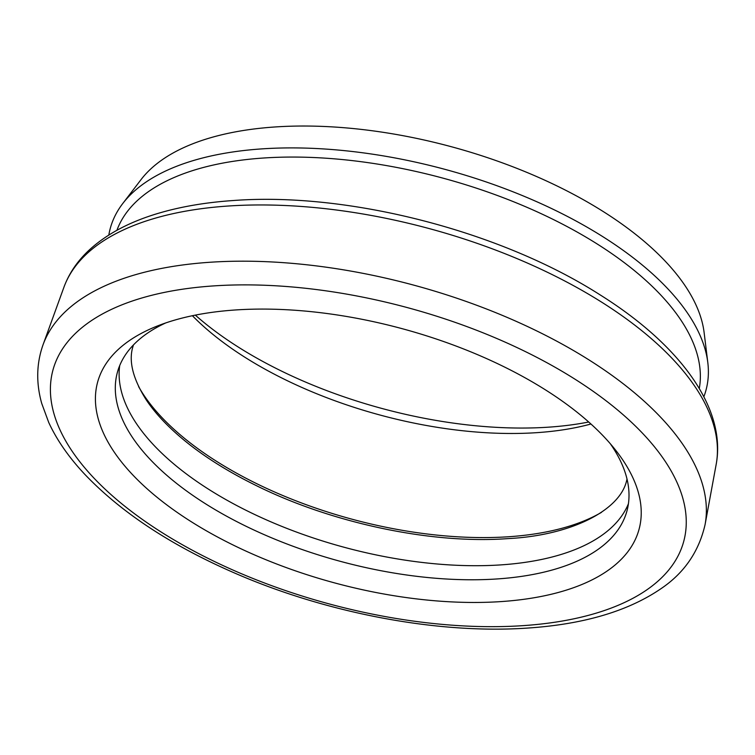 <?xml version="1.0" encoding="UTF-8"?>
<svg xmlns="http://www.w3.org/2000/svg" width="755" height="755" viewBox="0 0 755 755"><rect width="100%" height="100%" fill="white"/><g stroke="black" fill="none" stroke-linecap="round" stroke-linejoin="round"><path stroke-width="1.13" d="M195.328 315.128A280.539 131.521 -164.8 0 0 548.687 427.16A280.539 131.521 -164.8 0 0 588.721 422.007M590.948 424.008A264.033 123.792 15.2 0 1 537.041 432.643A264.033 123.792 15.2 0 1 192.402 315.722M235.371 309.975A280.539 131.521 15.2 0 1 616.071 450.744A280.539 131.521 15.2 0 1 501.292 601.575A280.539 131.521 15.2 0 1 159.022 498.876A280.539 131.521 15.2 0 1 157.2 326.066A280.539 131.521 15.2 0 1 235.371 309.975M165.685 322.951A264.033 123.792 -164.8 0 0 117.355 372.479A264.033 123.792 -164.8 0 0 228.331 517.137A264.033 123.792 -164.8 0 0 497.3 578.934A264.033 123.792 -164.8 0 0 626.952 510.937A264.033 123.792 -164.8 0 0 610.333 443.761M699.281 388.514A301.991 141.581 -164.8 0 0 566.08 226.019A301.991 141.581 -164.8 0 0 263.457 158.022A301.991 141.581 -164.8 0 0 116.921 230.284M108.814 235.069A308.644 144.705 15.2 0 1 122.725 203.567A308.644 144.705 15.2 0 1 261.843 148.886A308.644 144.705 15.2 0 1 707.803 362.523A308.644 144.705 15.2 0 1 703.849 396.734M628.415 503.783A264.033 123.792 15.2 0 1 501.122 564.872A264.033 123.792 15.2 0 1 238.486 506.445A264.033 123.792 15.2 0 1 119.705 365.571M122.725 203.567L141.053 179.596A297.036 139.26 15.2 0 1 274.933 126.972A297.036 139.26 15.2 0 1 704.122 332.587L707.803 362.523M601.461 512.371A264.033 123.792 15.2 0 1 508.757 536.739A264.033 123.792 15.2 0 1 138.609 386.607M228.133 206.03A338.202 158.559 -164.8 0 0 63.92 287.249C69.016 273.376 77.454 260.975 89.222 250.037C107.21 233.503 131.276 220.97 161.41 212.419C183.04 206.275 206.993 202.312 233.257 200.528C347.942 191.827 500.244 230.992 599.866 294.724C680.208 344.988 726.65 408.427 716.165 464.457A338.202 158.559 -164.8 0 0 567.307 282.323A338.202 158.559 -164.8 0 0 228.133 206.03M213.439 285.918A326.811 153.218 -164.8 0 0 90.694 474.602A326.811 153.218 -164.8 0 0 523.224 625.631A326.811 153.218 -164.8 0 0 645.969 436.947A326.811 153.218 -164.8 0 0 213.439 285.918M63.92 287.249L43.073 344.705A343.261 160.938 15.2 0 1 209.739 262.278A343.261 160.938 15.2 0 1 553.991 339.703A343.261 160.938 15.2 0 1 705.085 524.565L716.165 464.457M43.073 344.705C36.438 363.382 35.985 382.936 41.704 403.387L48.726 422.46C56.974 440.354 69.224 457.879 85.485 475.055C122.725 513.825 173.895 547.111 238.995 574.923C330.643 614.07 440.307 634.304 528.16 628.028C583.709 624.253 627.877 611.21 660.672 588.9C684.068 573.215 698.866 551.773 705.085 524.565M133.409 344.969L132.965 346.517C128.425 360.899 132.852 378.68 146.225 399.848C155.992 414.561 170.3 429.368 189.146 444.261C208.21 459.2 230.643 473.007 256.455 485.682C332.417 523.357 432.143 544.251 507.738 538.626C570.884 535.522 619.883 510.55 626.631 480.642L627.018 479.066"/></g></svg>
